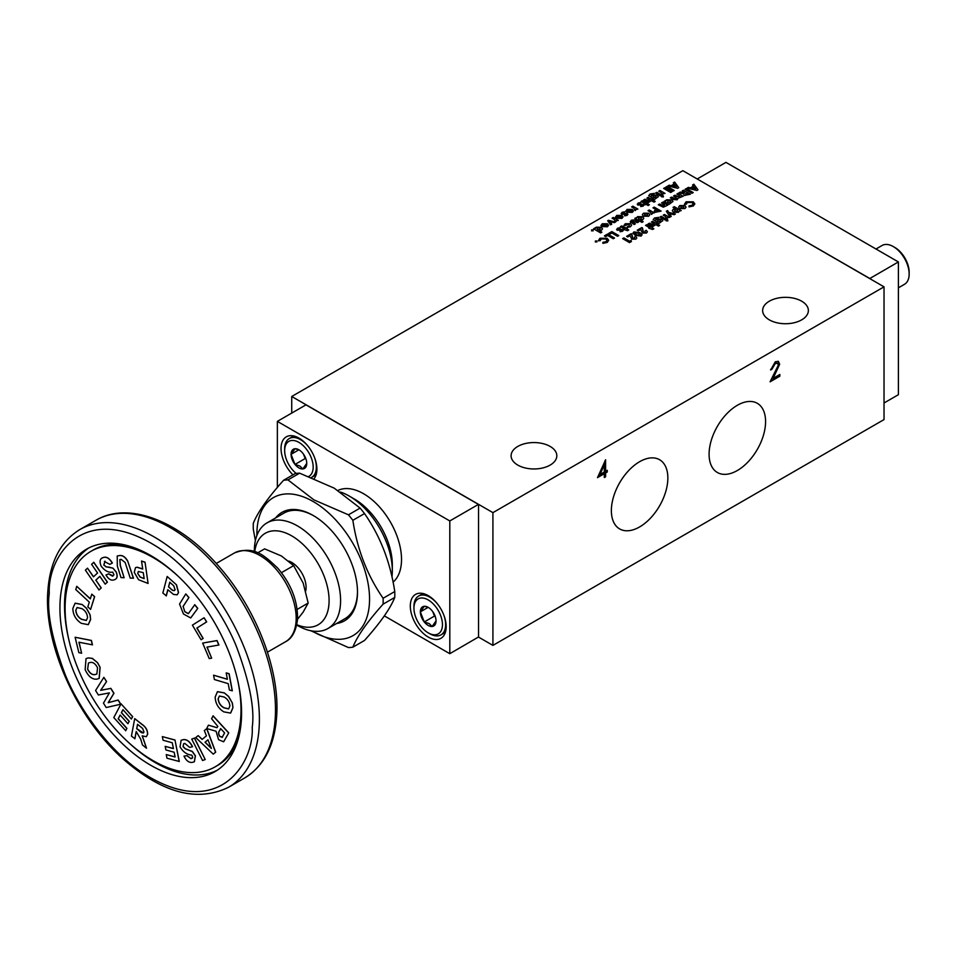 <?xml version="1.0" encoding="UTF-8"?>
<svg xmlns="http://www.w3.org/2000/svg" width="957" height="957" viewBox="0 0 957 957"><rect width="100%" height="100%" fill="white"/><g stroke="black" fill="none" stroke-linecap="round" stroke-linejoin="round"><path stroke-width="1.44" d="M237.647 741.101A124.374 71.811 60 0 1 217.538 765.468L216.39 766.138A124.374 71.811 -120 0 0 240.769 726.327A124.374 71.811 60 0 1 216.39 766.138L215.241 766.796A124.374 71.811 -120 0 0 237.324 678.68M178.217 576.305A124.374 71.811 -120 0 0 153.048 557.524A124.374 71.811 -120 0 0 90.867 551.364L92.016 550.706A124.374 71.811 60 0 1 138.669 549.497A124.374 71.811 -120 0 0 92.016 550.706L93.164 550.036A124.374 71.811 60 0 1 124.326 544.82M90.867 551.364A124.374 71.811 -120 0 0 71.799 651.035A124.374 71.811 -120 0 0 153.048 760.636A124.374 71.811 -120 0 0 215.241 766.796M136.277 731.591L134.925 738.744L131.432 736.089L134.71 718.623L141.851 724.353C145.763 726.973 147.653 730.382 147.51 734.545L146.301 736.675M134.71 718.623L141.959 724.282C145.871 726.913 147.761 730.311 147.629 734.474M142.282 735.789L146.505 748.218L142.174 735.849L146.242 736.711L147.51 734.545M120.187 715.082L118.273 718.695L126.934 728.385L125.714 730.693L113.799 717.571L121.072 703.85L132.568 716.709L131.336 719.03L122.975 709.675L121.36 712.714L129.147 721.422L127.915 723.743L120.139 715.035L118.273 718.695M121.072 703.85L132.688 716.649L131.336 719.03M123.022 709.735L121.467 712.654L129.255 721.363L127.915 723.743M103.846 677.353L106.61 681.528L100.748 690.284L110.88 688.358L113.967 693.287L108.285 702.641L118.178 700.022L120.785 704.196L106.215 707.534L103.464 703.144L109.397 692.892L98.368 694.985L95.568 690.499L103.846 677.353L106.502 681.599L100.641 690.344L110.773 688.43L113.847 693.346L108.177 702.713L118.07 700.093L120.666 704.256M86.07 658.619L88.235 657.89L92.339 658.356L97.614 662.734L100.126 667.352L99.181 678.393M75.113 637.254L91.394 640.424L92.47 644.839L78.941 642.219L81.608 653.212L78.857 652.662L75.113 637.254L91.286 640.484L92.351 644.91M79.072 642.255L81.608 653.212M75.172 603.185L82.063 604.477L86.405 608.126L90.114 614.861L90.628 619.442L88.295 624.646M91.776 594.165L94.647 596.666L90.592 609.406L87.841 606.846L89.3 602.12L75.759 589.56L76.763 586.33L90.305 598.903L91.776 594.165L94.54 596.725L90.592 609.406M76.763 586.33L90.341 598.771M107.411 582.119L105.21 584.153L107.411 582.119L93.81 562.285L91.597 564.319L97.554 572.992L93.451 576.844L87.494 568.171L93.547 576.748M99.863 576.377L95.867 580.121L101.227 587.933L99.014 589.967L85.4 570.133L87.494 568.171M102.136 558.027L103.26 557.524C106.394 556.388 109.433 558.206 112.388 563.003L109.864 564.379L104.409 561.496M105.043 561.197L103.894 565.049L106.227 566.843L112.926 568.123L116.287 572.023C117.867 576.353 117.233 578.913 114.397 579.691M116.287 572.023L116.168 572.095C117.747 576.425 117.125 578.985 114.278 579.763L115.283 579.296M108.679 573.829L105.964 575.013L108.679 573.829L113.105 575.899M117.28 555.957L119.984 555.491C122.819 555.323 125.379 557.118 127.652 560.886L133.478 578.184L130.224 578.076L125.152 562.513L121.168 559.355L119.84 559.582L120.247 565.587L124.123 577.741L120.989 577.561L117.316 566.03L117.221 555.981L119.984 555.491M119.9 559.558L120.367 565.527L124.123 577.741M137.162 567.214L135.511 567.621L137.162 567.214L142.713 568.925M137.054 567.286L142.725 569.032L141.528 561.041L145.033 562.19L148.084 583.447L138.574 579.739L134.255 572.322L135.511 567.621M176.519 584.847L167.176 576.485L176.519 584.847L178.576 592.598L177.141 594.799M167.894 589.763L166.303 595.852L162.857 592.993L167.176 576.485M197.788 608.377L190.694 617.947L183.457 613.987L179.557 604.034L185.802 593.926L188.924 597.539L183.146 606.451L184.809 611.738L188.35 613.676L194.785 604.704L197.788 608.377L190.754 617.911M184.916 611.679L188.397 613.64M204.08 617.755L206.688 621.883L196.986 628.007L203.183 638.427L201.078 639.743L192.393 625.148L204.08 617.755L206.58 621.942L196.986 628.007M202.657 643.08L217.048 640.556L218.938 645.006L206.963 647.111L211.664 658.177L209.236 658.595L202.657 643.08L216.94 640.628L218.818 645.066M207.095 647.088L211.664 658.177M226.199 672.915L229.118 673.692L232.312 690.787L229.393 690.021L228.197 683.645L214.392 679.53L213.578 675.187L227.383 679.303L226.199 672.915L228.998 673.752L232.204 690.846M213.578 675.187L227.371 679.195M217.49 691.66L224.237 692.844L228.603 696.397L232.384 703.084L232.958 707.69L230.649 713.061M223.687 741.747L228.759 732.883L213.1 715.824L211.581 718.731L217.837 726.435L216.904 727.703L208.423 725.155L216.952 727.667M206.784 728.588L215.696 752.178L213.255 754.14L195.766 737.572L198.159 735.622L202.094 739.426L206.437 735.861L204.343 730.562L206.784 728.588M198.159 735.622L202.19 739.342M191.747 739.103L194.51 738.05L205.217 759.523L202.573 760.516L191.747 739.103L194.403 738.11L205.217 759.523M181.1 740.263L183.541 739.594C187.058 739.306 190.048 741.675 192.536 746.711L189.653 747.393L184.821 743.41L183.636 743.721L183.038 746.639L185.287 748.817L192.273 751.556L195.312 755.886L194.319 761.82L192.201 762.394C188.972 762.801 186.232 760.707 183.983 756.126L187.034 755.659L190.957 758.65L192.716 757.717M183.696 743.697L183.158 746.568L185.407 748.757L192.381 751.496L195.431 755.827L194.367 761.784M175.107 756.903L166.255 754.571L175.131 756.999L174.174 752.238L165.908 749.965L165.178 746.352L173.42 748.518M165.178 746.352L173.444 748.613L172.272 742.764L163.073 740.24L162.343 736.615L174.975 739.988L179.294 761.485L166.973 758.207L166.255 754.571M134.817 738.816L136.193 731.519L140.727 739.187L142.461 744.965L146.505 748.218M126.934 728.385L125.594 730.765M118.154 718.767L126.814 728.444M97.614 662.734L92.219 658.416L88.235 657.89M100.126 667.352L97.506 662.794M100.018 667.412L99.121 678.417L96.944 679.147C92.267 679.649 88.343 676.491 85.149 669.673L86.01 658.655L88.116 657.961M90.114 614.861L86.297 608.197L82.063 604.477M90.628 619.442L90.006 614.92M90.508 619.502L88.235 624.67L81.273 623.306C75.818 619.717 73.007 614.753 72.84 608.425L75.113 603.209L81.943 604.549M101.227 587.933L99.014 589.967M95.867 580.121L101.107 587.993M105.21 584.153L99.851 576.341L95.748 580.193M93.69 562.357L107.304 582.179M103.26 557.524L103.141 557.584C99.971 558.421 99.289 561.233 101.107 566.054C104.672 570.803 108.548 572.824 112.711 572.107L113.979 574.75L112.531 576.162L108.56 573.889M114.278 579.763C111.419 580.959 108.655 579.368 105.964 575.013M112.926 568.123L116.168 572.095M108.847 567.046L112.806 568.195M106.227 566.843L108.727 567.118M103.894 565.049L106.119 566.915M104.935 561.257L103.775 565.12M102.196 558.003L103.141 557.584C106.275 556.448 109.313 558.278 112.268 563.063M127.652 560.886L133.358 578.255M119.864 555.562C122.711 555.383 125.271 557.189 127.544 560.958M145.033 562.19L148.084 583.447M141.528 561.041L144.914 562.249M166.183 595.924L167.81 589.691L173.492 594.405L177.081 594.835L178.457 592.67L176.399 584.906M194.666 604.764L197.668 608.437M183.146 606.451L184.809 611.738M188.924 597.539L183.026 606.511M185.802 593.926L188.804 597.599M203.183 638.427L201.078 639.743M196.867 628.079L203.063 638.486M232.384 703.084L228.484 696.457L224.237 692.844M232.958 707.69L232.264 703.156M232.85 707.761L230.589 713.097L223.771 711.852C218.304 708.383 215.445 703.455 215.169 697.079L217.43 691.696L224.117 692.904M208.423 725.155L206.736 728.552L216.055 731.22L218.579 739.689L223.627 741.783L228.759 732.883M212.98 715.896L228.651 732.954M215.696 752.178L213.255 754.14M206.676 728.648L215.576 752.25M181.148 740.228L180.036 746.855C183.194 752.011 187.046 754.75 191.603 755.085L192.56 756.389L192.01 758.399M190.957 758.65L186.914 755.719L183.983 756.126M192.596 757.777L190.85 758.71M183.541 739.594L183.433 739.665C186.938 739.366 189.941 741.747 192.417 746.783M181.04 740.299L183.433 739.665M174.975 739.988L179.186 761.557M162.343 736.615L174.868 740.048M143.981 731.961C143.024 733.505 141.433 733.098 139.22 730.753L136.707 728.732L137.545 724.293L142.653 728.468L143.981 731.961L143.394 733.002M87.625 669.29L88.439 663.022L90.09 662.495C92.949 661.897 95.437 663.668 97.554 667.83L96.836 674.027L95.126 674.577C92.279 675.175 89.779 673.417 87.625 669.29L88.499 662.998M75.782 610.267L77.074 607.539L81.895 608.64C85.376 610.674 87.266 613.688 87.554 617.684L86.309 620.471L81.512 619.335C78.043 617.301 76.129 614.274 75.782 610.267L77.134 607.504M142.533 578.064L140.069 577.047L137.748 573.518L138.334 571.496L143.263 572.633L144.16 578.65L140.189 576.987L137.748 573.518M175.023 589.691C174.018 591.187 172.463 590.78 170.37 588.495L168.552 586.892L169.772 582.203L173.743 585.84L175.023 589.691L174.437 590.589M218.124 698.849L219.416 696.026L224.141 697.031C227.61 698.993 229.536 701.983 229.895 706.003L228.639 708.898L223.95 707.833C220.469 705.883 218.531 702.881 218.124 698.849L219.476 695.99M222.431 737.153L219.823 736.543C218.268 734.091 218.184 732.141 219.584 730.681L220.612 728.588L224.596 732.918L222.084 737.452M205.001 742.237L211.377 748.47L207.968 739.809L205.001 742.237L207.98 739.821M136.707 728.732L137.629 724.365M143.442 732.966L136.827 728.672M95.126 674.577L95.245 674.506C92.398 675.104 89.898 673.345 87.745 669.218M96.896 673.991L95.245 674.506M81.512 619.335L81.632 619.263C78.163 617.229 76.249 614.215 75.902 610.207M86.369 620.435L81.632 619.263M144.148 578.542L142.641 578.004M137.856 573.446L138.394 571.461M168.552 586.892L169.856 582.275M175.143 589.632C174.138 591.127 172.583 590.72 170.478 588.423L168.659 586.82M223.95 707.833L224.058 707.773C220.589 705.811 218.651 702.821 218.244 698.789M228.699 708.862L224.058 707.773M219.823 736.543L219.931 736.471C218.375 734.031 218.304 732.081 219.691 730.622L220.672 728.636M222.538 737.081L219.931 736.471M211.258 748.183L205.121 742.165M288.763 561.065A20.324 11.735 60 0 1 291.729 562.429A20.324 11.735 60 0 1 305.714 590.9M217.227 770.241A128.441 74.156 60 0 1 155.345 762.633A128.441 74.156 60 0 1 127.891 741.866M68.772 639.479A128.441 74.156 60 0 1 88.869 547.918M150.751 555.538A128.441 74.156 -120 0 0 86.525 549.174A128.441 74.156 -120 0 0 66.846 652.1A128.441 74.156 -120 0 0 150.751 765.289A128.441 74.156 -120 0 0 214.966 771.641A128.441 74.156 -120 0 0 234.656 668.728A128.441 74.156 -120 0 0 150.751 555.538M254.706 551.794A52.838 30.504 60 0 1 291.729 535.872A52.838 30.504 60 0 1 329.005 597.611A52.838 30.504 60 0 1 296.802 624.694M297.471 625.483L296.718 625.053L297.471 625.483A60.973 35.206 60 0 0 327.964 628.498L344.855 618.748A60.973 35.206 60 0 0 357.487 591.486M254.359 551.675L254.359 550.813A60.973 35.206 60 0 1 266.991 522.893A60.973 35.206 60 0 1 297.471 525.919A60.973 35.206 60 0 1 337.307 579.643A60.973 35.206 60 0 1 327.964 628.498M336.625 623.497A62.6 36.139 -120 0 0 357.487 592.156A62.6 36.139 -120 0 0 313.226 515.5L313.226 515.5A62.6 36.139 -120 0 0 275.652 517.893M266.991 522.893L283.894 513.143A60.973 35.206 60 0 1 313.8 515.835M312.054 630.962A79.67 45.996 -120 0 0 313.226 631.656A79.67 45.996 -120 0 0 369.558 599.13A79.67 45.996 -120 0 0 313.226 501.564A79.67 45.996 -120 0 0 256.907 535.442M255.387 540.621L253.294 529.197A91.86 53.042 -120 0 1 253.294 523.323C257.66 512.318 267.745 497.975 283.547 480.282A91.86 53.042 -120 0 1 287.961 479.888L313.884 499.853L348.456 514.818A91.86 53.042 -120 0 1 352.858 520.309C357.224 549.462 367.309 575.444 383.111 598.269A91.86 53.042 -120 0 1 383.111 604.142C367.392 621.703 357.308 636.058 352.858 647.183A91.86 53.042 -120 0 1 348.456 647.566L310.75 630.723M287.961 479.888L299.613 473.165L334.172 488.13L360.107 508.095L348.456 514.818M352.858 520.309L364.521 513.574A91.86 53.042 -120 0 0 360.107 508.095M364.521 513.574C380.24 536.171 390.324 562.154 394.762 591.534L383.111 598.269M383.111 604.142L394.762 597.419A91.86 53.042 -120 0 0 394.762 591.534M394.762 597.419C390.408 608.413 380.324 622.768 364.521 640.448L352.858 647.183M340.536 492.065A60.973 35.206 60 0 1 349.209 496.049L349.209 496.049A60.973 35.206 60 0 1 392.322 570.719A60.973 35.206 60 0 1 391.975 576.832M349.209 496.049L354.389 499.04A53.652 30.983 60 0 1 392.322 564.75L392.322 570.719M337.988 490.427A53.652 30.983 60 0 1 378.876 506.277A53.652 30.983 60 0 1 401.521 559.438A53.652 30.983 60 0 1 393.088 582.107M292.962 474.851A25.36 14.642 60 0 1 286.287 436.847A25.36 14.642 60 0 1 298.967 438.103A25.36 14.642 60 0 1 314.638 457.781A25.36 14.642 60 0 1 314.219 478.512M428.246 637.063A25.36 14.642 60 0 1 411.677 614.717A25.36 14.642 60 0 1 415.565 594.393A25.36 14.642 60 0 1 428.246 595.649A25.36 14.642 60 0 1 444.814 617.995A25.36 14.642 60 0 1 440.926 638.319A25.36 14.642 60 0 1 428.246 637.063M311.515 477.435A22.406 12.931 -120 0 0 311.695 477.328A22.406 12.931 -120 0 0 316.336 467.076A22.406 12.931 -120 0 0 314.291 456.884M308.298 446.512A22.406 12.931 -120 0 0 300.498 439.634A22.406 12.931 -120 0 0 289.301 438.533A22.406 12.931 -120 0 0 284.66 448.785L284.66 450.615A20.169 11.64 -120 0 0 296.18 473.428M429.777 633.761L428.198 632.852A20.169 11.64 -120 0 0 442.457 624.622A20.169 11.64 -120 0 0 428.198 599.919A20.169 11.64 -120 0 0 413.938 608.15A20.169 11.64 -120 0 0 428.198 632.852L429.777 633.761A22.406 12.931 -120 0 0 440.986 634.874A22.406 12.931 -120 0 0 443.57 614.43M437.576 604.058A22.406 12.931 -120 0 0 429.777 597.18A22.406 12.931 -120 0 0 418.58 596.067A22.406 12.931 -120 0 0 413.938 606.331L413.938 608.15M667.854 478.022A39.943 23.064 -60 0 1 650.15 518.503A39.943 23.064 -60 0 1 619.227 528.671A39.943 23.064 -60 0 1 611.367 510.631A39.943 23.064 -60 0 1 628.534 470.724A39.943 23.064 -60 0 1 659.158 459.492A39.943 23.064 -60 0 1 667.854 478.022M765.576 421.594A39.943 23.064 -60 0 1 747.872 462.087A39.943 23.064 -60 0 1 716.949 472.244A39.943 23.064 -60 0 1 709.089 454.216A39.943 23.064 -60 0 1 726.255 414.309A39.943 23.064 -60 0 1 756.879 403.076A39.943 23.064 -60 0 1 765.576 421.594M517.797 465.09A22.86 13.195 180 0 1 511.098 455.759A22.86 13.195 180 0 1 525.214 443.57A22.86 13.195 180 0 1 550.131 446.429A22.86 13.195 180 0 1 556.818 455.759A22.86 13.195 180 0 1 542.715 467.961A22.86 13.195 180 0 1 517.797 465.09M769.332 319.865A22.86 13.195 180 0 1 762.645 310.535A22.86 13.195 180 0 1 776.761 298.333A22.86 13.195 180 0 1 801.667 301.192A22.86 13.195 180 0 1 808.366 310.535A22.86 13.195 180 0 1 794.25 322.724A22.86 13.195 180 0 1 769.332 319.865M308.812 476.407A20.169 11.64 -120 0 0 313.178 467.076A20.169 11.64 -120 0 0 298.919 442.385A20.169 11.64 -120 0 0 284.66 450.615M306.754 463.367L302.831 468.954A11.089 6.4 60 0 1 298.919 467.901A11.089 6.4 60 0 1 294.995 464.42A11.089 6.4 60 0 1 291.072 454.324A11.089 6.4 60 0 1 294.995 448.737A11.089 6.4 60 0 1 298.919 449.79A11.089 6.4 60 0 1 302.831 453.271A11.089 6.4 60 0 1 306.754 463.367A11.089 6.4 60 0 1 302.831 468.954L299.96 466.083L294.995 464.42L291.072 454.324L294.995 448.737L298.297 449.623M436.033 620.914L432.109 626.488A11.089 6.4 60 0 1 428.198 625.435A11.089 6.4 60 0 1 424.274 621.966A11.089 6.4 60 0 1 420.35 611.858A11.089 6.4 60 0 1 424.274 606.283A11.089 6.4 60 0 1 428.198 607.336A11.089 6.4 60 0 1 432.109 610.805A11.089 6.4 60 0 1 436.033 620.914A11.089 6.4 60 0 1 432.109 626.488L429.238 623.617L424.274 621.966L420.35 611.858L424.274 606.283L427.576 607.169M909.15 274.037L909.15 272.207A20.169 11.64 60 0 0 894.891 247.504L893.312 246.595A22.406 12.931 60 0 1 909.15 274.037A22.406 12.931 60 0 1 904.509 284.289L898.396 287.818M297.16 609.418L308.178 603.054L303.166 612.085L297.507 619.299M281.466 572.669L293.655 565.635L303.166 583.052L308.178 603.054M257.624 552.895L264.611 548.863L281.382 555.957L293.655 565.635M299.613 473.165A91.86 53.042 -120 0 0 295.199 473.559L283.547 480.282M384.343 615.889L449.802 653.691L449.802 520.943L277.363 421.379L277.363 487.412M449.802 653.691L478.548 636.967L478.548 504.483L305.989 404.847L277.363 421.379M449.802 520.943L478.428 504.411M478.488 637.063L492.915 645.389L492.915 512.641L291.729 396.485L291.729 413.077M779.847 374.486L779.847 376.197L770.074 381.831L778.364 365.096L777.527 363.277L775.254 363.528L771.916 369.282L770.624 370.024L775.314 361.782L778.352 361.375L779.656 364.21L773.16 378.35L779.847 374.486M607.264 472.004L605.602 472.961L605.602 476.789L604.31 477.531L604.31 473.703L597.491 477.639L605.602 459.767L605.602 471.263L607.264 470.306L607.264 472.004L605.027 472.626L605.602 476.789M492.915 645.389L884.029 419.585L884.029 286.837L492.915 512.641M884.029 286.837L682.843 170.681L291.729 396.485M674.817 195.228L679.709 197.13L679.063 195.336L676.85 194.056L678.082 193.338L683.131 196.245L677.987 198.278L677.173 199.786L673.238 199.523L670.307 197.824L671.539 197.118L676.42 198.9L675.833 197.238L673.572 195.946L674.817 195.228L677.233 196.616L680.128 196.46M674.075 198.578L676.42 199.032L676.862 198.338M666.742 199.786L671.754 199.893L672.95 201.449L669.063 204.367L664.026 201.46L666.742 199.786L671.754 200.025L672.938 201.508M650.939 213.71L650.305 212.011L648.021 210.696L649.253 209.978L654.301 212.897L652.614 213.148L651.609 214.404L650.939 213.578L651.585 213.232M643.475 216.234L642.374 214.715L643.487 213.208L648.679 213.22L649.755 214.835L648.714 216.222L643.475 216.234M630.436 222.156L631.261 220.266L634.754 219.859L638.642 221.928L637.41 222.646L632.41 220.935L632.075 221.809L635.376 223.818L634.132 224.536L630.232 221.534M632.41 220.935L632.075 221.94L635.257 223.89M607.599 235.458L605.661 236.582L604.417 235.865L607.599 234.034L614.502 238.018L613.27 238.724L607.599 235.458M598.34 240.697L599.955 238.245L607.169 238.269L608.724 240.315L607.193 242.444L602.874 243.341L602.91 242.324L605.996 241.702L606.953 240.374L605.937 238.987L601.199 238.951L600.147 240.721L598.34 240.697M596.857 241.87L595.362 241.87L595.362 240.997L596.857 240.997L596.857 242.001M595.362 241.87L595.362 240.997L596.857 241.128M671.192 185.682L674.195 183.947L673.321 182.811L674.637 182.057L678.752 187.644L677.604 188.302L667.914 185.933L669.242 185.168L671.192 185.814L674.195 183.947M675.475 208.782L673.046 207.382L674.29 206.664L681.181 210.648L679.374 211.03L678.429 212.334L673.429 212.203L672.293 210.672L673.25 209.296L675.475 208.782L673.25 209.296M654.361 223.818L651.382 222.036L652.614 221.318L659.696 225.397L658.452 226.115L655.88 224.632L653.176 226.331L648.104 223.926L649.348 223.208L654.217 224.991L654.361 223.818L654.217 225.122L649.348 223.34L648.224 223.986M622.636 238.628L623.88 237.91L629.622 241.224L631.034 240.41L631.453 241.499L629.539 242.611L622.636 238.628M690.428 187.847L693.43 186.113L692.557 184.988L693.873 184.222L697.988 189.809L696.84 190.479L687.15 188.098L688.478 187.345L690.428 187.979L693.43 186.113M631.847 234.034L632.864 238.401L634.682 238.413L634.395 237.145L635.639 236.427L636.788 237.922L635.855 239.166L631.716 239.166L630.089 235.649L627.768 236.989L626.62 236.331L631.213 233.675L632.864 238.401M632.864 238.532L634.682 238.544L634.395 237.145M633.893 231.917L639.814 232.742L642.003 234.525L641.19 236.08L635.197 235.35L632.984 233.077L633.893 231.917L639.814 232.611L642.075 234.908M661.861 195.252L660.617 195.97L655.581 193.051L656.813 192.345L661.861 195.252M663.368 196.831L661.718 196.807L661.67 195.874L663.333 195.898L663.368 196.963M661.718 196.807L661.67 195.874L663.333 196.029M661.694 194.235L661.06 192.536L658.763 191.221L660.007 190.503L665.043 193.41L663.357 193.673L662.352 194.929L661.694 194.092L662.328 193.745M671.946 191.783L670.701 192.489L663.632 188.409L664.864 187.692L671.946 191.783M674.242 190.455L672.998 191.161L665.928 187.082L667.161 186.364L674.242 190.455M640.783 204.152L643.475 204.475L643.248 206.09L640.735 206.545L640.688 205.635L642.183 205.025L637.841 204.977L638.104 203.051L640.688 202.525L640.771 203.446L639.073 204.26L643.475 204.343L644.013 205.109M640.688 205.767L642.183 205.025M637.841 204.977L637.23 204.128M639.228 203.721L639.073 204.391L640.783 204.284M634.539 209.906L633.905 208.207L631.62 206.891L632.852 206.174L637.888 209.093L636.214 209.344L635.209 210.6L634.539 209.774L635.185 209.427M625.902 211.353L627.038 209.427L632.254 209.404L633.402 210.935L632.314 212.406L626.751 212.251L630.735 209.954L625.83 210.947M628.091 210.05L627.421 211.138M614.992 221.187L614.358 219.5L612.073 218.172L613.305 217.466L618.354 220.373L616.667 220.624L615.662 221.88L614.992 221.055L615.638 220.708M611.786 224.165L610.518 224.895L607.695 220.708L615.65 221.928L614.394 222.658L610.111 221.689L611.786 224.165M601.044 225.696L602.192 223.782L607.396 223.747L608.556 225.29L607.468 226.761L601.905 226.594L605.877 224.309L600.984 225.302M603.233 224.405L602.575 225.481M593.101 230.757L591.605 230.769L591.593 229.895L593.101 229.895L593.101 230.9M591.605 230.769L591.593 229.895L593.101 230.027M684.47 204.236L686.085 201.783L693.311 201.819L694.854 203.853L693.323 205.982L689.004 206.891L689.052 205.863L692.138 205.241L693.095 203.925L692.078 202.537L687.329 202.501L686.277 204.272L684.47 204.236M596.295 227.18L601.319 227.287L602.503 228.843L601.558 230.17L599.273 230.709L601.905 232.216L600.661 232.934L593.591 228.843L596.295 227.18L601.319 227.419L602.503 228.902M615.554 217.323L616.691 215.409L621.906 215.373L623.055 216.916L621.966 218.387L616.404 218.22L620.387 215.935L615.483 216.928M617.744 216.031L617.074 217.107M624.694 213.447L627.373 213.77L627.158 215.385L624.646 215.839L624.586 214.93L626.093 214.32L621.739 214.26L622.002 212.334L624.586 211.82L624.67 212.741L622.983 213.555L627.373 213.638L627.912 214.404M624.586 215.062L626.093 214.32M621.739 214.26L621.129 213.423M623.127 213.016L622.983 213.686L624.694 213.578M648.774 195.683L650.042 194.008L654.265 193.41L651.286 194.618L651.346 196.233L652.219 194.989L657.172 195.096L658.356 196.628L654.432 199.535L648.762 195.515M651.286 194.618L651.346 196.364L652.219 195.12L657.172 195.228L658.356 196.759M649.899 199.846L646.908 198.063L648.152 197.345L655.222 201.425L653.99 202.142L651.406 200.659L648.702 202.358L643.642 199.953L644.874 199.235L649.755 201.018L649.899 199.846L649.755 201.149L644.874 199.367L643.762 200.013M646.298 203.016L647.973 203.267L647.351 203.626L649.384 204.798L648.152 205.516L646.119 204.343L645.317 204.798L644.264 204.188L645.054 203.721L641.082 201.425L642.314 200.719L647.865 203.339M650.76 226.988L652.447 227.24L651.825 227.599L653.858 228.771L652.614 229.489L648.726 228.161L649.528 227.694L645.544 225.397L646.776 224.692L652.327 227.299M642.458 227.91L643.475 232.276L645.293 232.288L645.018 231.02L646.25 230.302L647.399 231.797L646.465 233.041L642.326 233.041L640.7 229.524L638.379 230.864L637.23 230.194L641.824 227.551L643.475 232.276M643.475 232.407L645.293 232.419L645.018 231.02M684.829 192.919L682.245 190.933L683.477 190.228L690.38 194.199L684.171 195.527L683.669 193.745L678.932 192.847L680.307 192.058L684.829 192.919L680.307 192.19L679.099 192.883M693.215 192.572L691.971 193.29L685.068 189.307L686.313 188.589L693.215 192.572M653.236 219.655L654.516 217.981L658.727 217.383L655.76 218.591L655.808 220.194L656.693 218.962L661.634 219.069L662.818 220.6L658.894 223.507L653.224 219.488M655.76 218.591L655.808 220.325L656.693 219.093L661.634 219.201L662.818 220.732M666.323 219.225L665.091 219.943L660.043 217.024L661.287 216.318L666.323 219.225M667.83 220.804L666.192 220.78L666.144 219.835L667.795 219.871L667.83 220.935M666.192 220.78L666.144 219.835L667.795 220.002M666.156 218.196L665.522 216.509L663.225 215.193L664.469 214.476L669.505 217.383L667.83 217.634L666.826 218.89L666.156 218.064L666.802 217.718M669.996 217.107L666.335 211.246L667.591 210.528L668.799 212.454L675.391 213.985L674.159 214.703L669.529 213.626L671.252 216.378L669.996 217.107M679.733 208.578L678.633 207.059L679.745 205.552L684.937 205.564L686.013 207.179L684.973 208.554L679.733 208.578M624.012 225.637L625.208 223.771L630.531 223.675L631.62 225.158L630.388 226.797L627.002 227.467L629.227 226.139L629.287 224.393L623.976 225.338M627.469 226.546L629.227 226.271L629.287 224.393M625.651 228.209L627.325 228.46L626.703 228.819L628.737 229.991L627.505 230.709L623.605 229.381L624.407 228.926L620.423 226.63L621.667 225.912L627.206 228.532M620.136 229.357L622.816 229.668L622.6 231.295L620.088 231.738L620.04 230.84L621.536 230.23L617.193 230.17L617.444 228.245L620.04 227.73L620.124 228.639L618.425 229.453L622.816 229.536L623.366 230.314M620.04 230.972L621.536 230.23M617.193 230.17L616.571 229.333M618.581 228.926L618.425 229.584L620.136 229.489M611.846 233.006L609.908 234.13L608.664 233.412L611.846 231.582L618.748 235.566L617.504 236.271L611.846 233.006M637.553 216.641L642.566 216.737L643.762 218.292L642.805 219.631L640.532 220.158L643.152 221.677L641.92 222.383L634.838 218.304L636.632 217.909L637.553 216.641L642.566 216.868L643.762 218.363M654.277 211.27L655.976 209.571L652.973 207.836L654.205 207.119L661.108 211.102L655.078 212.322L654.684 210.444L654.277 211.341M664.517 204.666L661.55 202.884L662.782 202.166L667.83 205.085L663.333 207.179L658.272 204.774L659.517 204.056L664.385 205.839L664.517 204.666L664.385 205.97L664.517 204.798L664.385 205.97L659.517 204.056M779.847 376.197L770.612 380.862M779.273 374.821L779.273 375.862M773.16 378.35L772.574 378.015L779.082 363.887L779.656 364.21M778.077 361.256L779.082 363.887M771.916 369.282L770.672 369.342M775.254 363.528L774.68 363.193L771.342 368.947M777.216 363.146L774.68 363.193M606.69 470.629L606.69 471.669M605.602 471.263L605.027 460.628M604.31 473.703L597.886 476.753M605.027 476.454L604.31 476.873M679.709 197.13L680.14 196.532M673.692 196.006L674.817 195.36M676.42 199.032L676.874 198.41M671.539 197.118L674.075 198.709M670.414 197.896L671.539 197.25M678.082 193.338L683.011 196.317M676.97 194.115L678.082 193.47M665.809 201.054L666.742 199.917M664.146 201.52L665.259 200.874M649.253 209.978L654.181 212.956M648.128 210.767L649.253 210.109M643.487 213.208L648.679 213.22M642.374 214.787L643.487 213.339M648.679 213.351L649.755 214.966M631.261 220.266L634.754 219.859M630.436 222.287L631.261 220.397M632.41 221.067L632.075 221.94L632.41 221.067M634.754 219.99L638.534 222M607.599 234.034L614.382 238.078M604.537 235.936L607.599 234.166M599.955 238.245L607.169 238.269M598.34 240.829L599.955 238.377M605.996 241.702L606.953 240.446M602.91 242.324L605.996 241.834M602.874 243.341L602.91 242.456M607.169 238.401L608.724 240.374M595.362 242.001L595.362 241.128M669.242 185.168L671.192 185.814M668.082 185.969L669.242 185.299M674.637 182.057L678.68 187.68M673.393 182.907L674.637 182.189M674.29 206.664L673.166 207.442M672.304 210.743L673.25 209.439M674.29 206.796L681.073 210.707M654.361 223.95L654.217 225.122L654.361 223.95M652.614 221.318L659.576 225.469M651.49 222.096L652.614 221.45M623.88 237.91L629.622 241.224M622.756 238.688L623.88 238.042M631.034 240.41L631.405 241.523M629.622 241.367L631.034 240.542M688.478 187.345L690.428 187.979M687.317 188.146L688.478 187.476M693.873 184.222L697.916 189.857M692.629 185.072L693.873 184.354M631.213 233.675L631.847 234.166M626.727 236.391L631.213 233.807M635.639 236.427L636.788 237.982M634.503 237.216L635.639 236.558M634.682 238.544L634.395 237.276L634.682 238.544M632.984 233.149L633.893 232.049M656.813 192.345L661.742 195.312M655.701 193.123L656.813 192.477M661.718 196.939L661.67 196.006M660.007 190.503L664.924 193.481M658.883 191.28L660.007 190.634M664.864 187.692L671.826 191.843M663.739 188.481L664.864 187.823M667.161 186.364L674.123 190.515M666.048 187.153L667.161 186.495M640.688 202.525L640.759 203.446M638.104 203.051L640.688 202.669M637.841 205.109L638.104 203.183M643.475 204.475L644.013 205.181M632.852 206.174L637.781 209.152M631.728 206.963L632.852 206.305M632.254 209.404L633.402 211.007M627.038 209.427L632.254 209.535M625.902 211.485L627.038 209.559M630.735 209.954L626.871 212.322M613.305 217.466L618.234 220.433M612.181 218.244L613.305 217.598M610.111 221.689L611.714 224.201M608.401 220.289L615.483 222.024M607.755 220.804L608.401 220.421M607.396 223.747L608.556 225.35M602.192 223.782L607.396 223.878M601.044 225.828L602.192 223.914M605.877 224.309L602.013 226.665M591.605 230.9L591.593 230.027M686.085 201.783L693.311 201.819M684.47 204.379L686.085 201.915M692.138 205.241L693.095 203.985M689.052 205.863L692.138 205.372M689.016 206.891L689.052 205.994M693.311 201.951L694.854 203.925M595.374 228.448L596.295 227.311M593.699 228.914L594.823 228.268M599.273 230.709L601.786 232.288M621.906 215.373L623.055 216.976M616.691 215.409L621.906 215.504M615.554 217.454L616.691 215.54M620.387 215.935L616.523 218.292M624.586 211.82L624.658 212.741M622.002 212.334L624.586 211.952M621.739 214.392L622.002 212.478M627.373 213.77L627.912 214.476M651.286 194.75L651.346 196.364L651.286 194.75M650.042 194.008L654.265 193.541M648.774 195.814L650.042 194.139M649.899 199.977L649.755 201.149L649.899 199.977M648.152 197.345L655.114 201.496M647.028 198.123L648.152 197.477M642.314 200.719L646.298 203.147M641.19 201.496L642.314 200.85M645.054 203.721L644.372 204.248M647.351 203.626L649.277 204.87M646.776 224.692L650.76 227.12M645.652 225.469L646.776 224.823M649.528 227.694L648.846 228.221M651.825 227.599L653.739 228.843M641.824 227.551L642.458 228.041M637.35 230.266L641.824 227.682M646.25 230.302L647.399 231.857M645.126 231.092L646.25 230.434M645.293 232.419L645.018 231.151L645.293 232.419M683.477 190.228L690.26 194.271M682.353 191.005L683.477 190.359M686.313 188.589L693.095 192.632M685.188 189.366L686.313 188.72M655.76 218.722L655.808 220.325L655.76 218.722M654.516 217.981L658.727 217.514M653.236 219.787L654.516 218.112M661.287 216.318L666.216 219.285M660.163 217.095L661.287 216.449M666.192 220.911L666.144 219.966M664.469 214.476L669.398 217.454M663.345 215.253L664.469 214.607M666.395 211.353L667.591 210.528M669.529 213.626L671.192 216.414M668.799 212.454L675.223 214.081M667.591 210.66L668.799 212.586M679.745 205.552L684.937 205.564M678.633 207.131L679.745 205.683M684.937 205.695L686.013 207.31M625.208 223.771L630.531 223.675M624.012 225.768L625.208 223.902M626.38 224.548L625.639 225.589M629.227 226.271L629.287 224.524L629.227 226.271M627.074 227.467L627.469 226.677M630.531 223.818L631.62 225.23M621.667 225.912L625.651 228.34M620.543 226.689L621.667 226.043M624.407 228.926L623.725 229.453M626.703 228.819L628.629 230.063M620.04 227.73L620.112 228.639M617.444 228.245L620.04 227.862M617.193 230.302L617.444 228.376M622.816 229.668L623.354 230.374M611.846 231.582L618.629 235.625M608.784 233.484L611.846 231.714M636.632 217.909L637.553 216.772M634.958 218.375L636.082 217.718M640.532 220.158L643.044 221.737M655.976 209.571L654.684 210.576M654.205 207.119L660.988 211.174M653.081 207.908L654.205 207.25M658.392 204.846L659.517 204.188M662.782 202.166L667.711 205.145M661.67 202.956L662.782 202.298M603.735 464.468L599.453 474.146L600.027 474.481L604.31 464.791L603.735 464.468M869.722 278.571L898.396 261.943L898.396 394.703L884.029 402.993M697.27 179.007L869.769 278.475M898.396 261.943L725.956 162.379L697.33 178.911M670.534 200.623L670.582 202.394L670.534 200.755L670.582 202.394L667.711 202.382L667.663 200.587L670.534 200.623L670.582 202.262L667.711 202.25L667.663 200.587M647.446 213.937L647.53 215.708L647.446 214.081L647.53 215.708L644.707 215.66L644.623 213.878L647.446 213.937L647.53 215.576L644.707 215.528L644.623 213.878M672.903 186.256L676.324 187.046L672.903 186.256M677.532 209.858L677.544 211.653L677.532 209.99L677.544 211.653L674.697 211.629L674.637 209.966L674.697 211.629L674.637 209.834L677.532 209.858L677.544 211.521L674.697 211.497L674.637 209.834M692.126 188.421L695.56 189.211L692.126 188.421M640.293 234.932L639.922 235.518L636.429 234.776L634.862 233.472L635.137 232.635L638.558 233.317L639.922 235.386L636.429 234.776M631.776 211.318L631.62 210.696L631.153 211.987L628.964 212.239L631.62 210.564L631.776 211.318M606.917 225.661L606.762 225.051L606.295 226.342L604.106 226.582L606.762 224.919L606.917 225.661M600.099 228.005L600.147 229.788L600.099 228.149L600.147 229.788L597.276 229.776L597.216 227.969L600.099 228.005L600.147 229.656L597.276 229.644L597.216 227.969M621.428 217.287L621.272 216.677L620.806 217.969L618.617 218.208L621.272 216.545L621.428 217.287M655.952 195.826L655.976 197.549L655.952 195.958L655.976 197.549L653.2 197.537L653.129 195.802L655.952 195.826L655.976 197.417L653.2 197.393L653.129 195.802M687.904 194.343L685.427 194.953L686.492 193.386L687.904 194.343M660.414 219.787L660.45 221.522L660.414 219.931L660.45 221.522L657.662 221.498L657.591 219.907L657.662 221.498L657.591 219.775L660.414 219.787L660.45 221.39L657.662 221.366L657.591 219.775M683.705 206.281L683.788 208.04L683.705 206.413L683.788 208.04L680.965 208.004L680.882 206.222L683.705 206.281L683.788 207.908L680.965 207.872L680.882 206.222M641.357 217.466L641.393 219.249L641.357 217.598L641.393 219.249L638.522 219.237L638.475 217.43L641.357 217.466L641.393 219.117L638.522 219.105L638.475 217.43M658.631 211.234L656.323 211.736L657.22 210.289L658.631 211.234M604.31 464.791L604.31 472.004L600.027 474.481M672.903 186.125L674.96 184.928L676.324 186.902M692.126 188.29L694.196 187.094L695.56 189.079M636.429 234.644L634.862 233.341L635.137 232.635M631.62 210.564L631.153 211.987M631.153 211.856L628.964 212.095M606.762 224.919L606.295 226.342M606.295 226.199L604.106 226.45M621.272 216.545L620.806 217.969M620.806 217.825L618.617 218.076M687.904 194.199L685.427 194.821L686.002 193.661M657.232 211.892L656.323 211.605L656.777 210.54M658.237 211.461L657.232 211.76M298.835 449.838L291.072 454.324M303.441 454.073L305.175 458.547L294.995 464.42M428.114 607.384L420.35 611.858M432.72 611.619L434.454 616.081L424.274 621.966M876.002 249.011L882.103 245.482A22.406 12.931 60 0 1 893.312 246.595L894.891 247.504M305.175 458.547L305.977 459.001M434.454 616.081L435.256 616.547M296.084 621.213A51.211 29.571 60 0 1 285.581 641.704C292.112 638.486 296.096 630.998 297.519 619.251C297.902 601.319 291.311 584.284 277.745 568.147C264.252 555.515 254.179 545.251 234.357 553.002A51.211 29.571 60 0 1 259.969 555.538A51.211 29.571 60 0 1 296.084 621.213M228.579 787.252A148.766 85.891 -120 0 0 259.12 727.715A148.766 85.891 -120 0 0 154.197 536.949A148.766 85.891 -120 0 0 79.814 529.58L95.915 520.297A148.766 85.891 60 0 1 170.298 527.654A148.766 85.891 60 0 1 275.221 718.42A148.766 85.891 60 0 1 244.681 777.957L228.579 787.252C197.178 802.528 161.936 793.03 122.855 758.757C76.584 717.654 43.579 644.228 47.85 591.079C49.908 561.938 60.554 541.435 79.814 529.58M49.274 593.388C47.324 557.656 82.84 499.375 158.049 547.44C192.536 569.75 222.311 611.702 236.319 646.25C249.55 681.635 254.861 708.694 252.229 727.428C254.179 763.172 218.663 821.441 143.442 773.376C108.966 751.078 79.192 709.113 65.184 674.577C51.953 639.192 46.642 612.133 49.274 593.388M267.458 652.172L285.581 641.704M311.695 477.328L316.121 474.78M440.986 634.874L445.4 632.326M216.246 563.458L234.357 553.002M95.915 520.297C128.417 500.882 179.103 520.799 217.825 565.228C255.746 607.42 280.174 669.864 276.645 716.47C274.587 745.611 263.941 766.114 244.681 777.957M289.301 438.533L293.715 435.973M418.58 596.067L422.994 593.519"/></g></svg>
